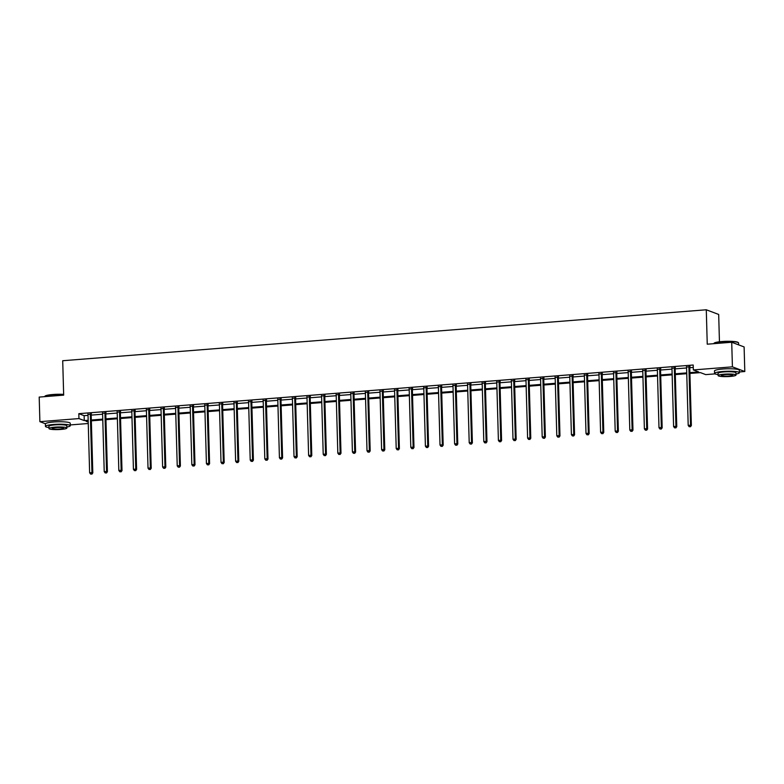 <?xml version="1.0" encoding="UTF-8"?>
<svg xmlns="http://www.w3.org/2000/svg" width="784" height="784" viewBox="0 0 784 784"><rect width="100%" height="100%" fill="white"/><g stroke="black" fill="none" stroke-linecap="round" stroke-linejoin="round"><path stroke-width="1.18" d="M719.447 341.785L718.683 314.453L706.286 309.778L62.71 360.728L63.671 395.146L39.2 397.086L39.886 421.674L78.959 418.578L84.27 420.587L88.161 420.273M706.286 309.778L707.246 344.196L731.717 342.255L744.114 346.94L744.8 371.518L739.39 371.949M715.037 373.88L705.727 374.615L700.416 372.616L689.91 373.449M88.249 423.507L70.266 424.928M45.413 423.762L39.886 421.674M731.717 342.255L732.413 366.843L744.8 371.518M105.889 413.011L102.586 413.276M135.083 410.698L131.79 410.963M164.277 408.386L160.985 408.65M193.481 406.073L190.179 406.337M222.676 403.77L219.383 404.025M251.88 401.457L248.577 401.712M281.074 399.144L277.781 399.399M310.278 396.831L306.975 397.096M339.472 394.519L336.169 394.783M368.666 392.206L365.373 392.47M397.87 389.893L394.568 390.158M427.064 387.58L423.772 387.845M456.268 385.267L452.966 385.532M485.463 382.964L482.17 383.219M514.657 380.652L511.364 380.906M543.861 378.339L540.558 378.594M573.055 376.026L569.762 376.291M602.259 373.713L598.956 373.978M631.453 371.4L628.16 371.665M660.647 369.088L657.355 369.352M689.851 366.775L686.549 367.039M689.891 372.635L698.642 371.939L693.34 369.94L693.203 365.021L78.821 413.668L84.133 415.667L88.024 415.363M91.189 415.108L102.626 414.207M105.791 413.952L117.218 413.05M120.383 412.796L131.82 411.894M134.985 411.639L146.422 410.738M149.587 410.483L161.024 409.581M164.189 409.326L175.616 408.425M178.781 408.17L190.218 407.268M193.383 407.014L204.82 406.112M207.985 405.857L219.412 404.956M222.578 404.701L234.014 403.799M237.18 403.554L248.616 402.643M251.782 402.398L263.208 401.486M266.384 401.241L277.81 400.33M280.976 400.085L292.412 399.174M295.578 398.929L307.014 398.017M310.18 397.772L321.607 396.861M324.772 396.616L336.209 395.714M339.374 395.459L350.811 394.558M353.976 394.303L365.403 393.401M368.568 393.147L380.005 392.245M383.17 391.99L394.607 391.089M397.772 390.834L409.199 389.932M412.374 389.677L423.801 388.776M426.966 388.521L438.403 387.619M441.568 387.365L453.005 386.463M456.17 386.208L467.597 385.307M470.763 385.052L482.199 384.15M485.365 383.905L496.801 382.994M499.967 382.749L511.393 381.837M514.559 381.592L525.995 380.681M529.161 380.436L540.597 379.525M543.763 379.28L555.199 378.368M558.365 378.123L569.792 377.212M572.957 376.967L584.394 376.055M587.559 375.81L598.996 374.909M602.161 374.654L613.588 373.752M616.753 373.498L628.19 372.596M631.355 372.341L642.792 371.44M645.957 371.185L657.384 370.283M660.559 370.028L671.986 369.127M675.151 368.872L686.588 367.97M689.753 367.716L693.272 367.441M675.249 367.931L671.957 368.196M646.055 370.244L642.753 370.509M616.851 372.557L613.558 372.821M587.657 374.87L584.354 375.134M558.453 377.182L555.16 377.447M529.259 379.495L525.966 379.75M500.065 381.808L496.762 382.063M470.861 384.121L467.568 384.376M441.666 386.424L438.364 386.688M412.462 388.737L409.17 389.001M383.268 391.049L379.975 391.314M354.074 393.362L350.771 393.627M324.87 395.675L321.577 395.94M295.676 397.988L292.373 398.243M266.472 400.301L263.179 400.555M237.278 402.613L233.985 402.868M208.083 404.916L204.781 405.181M178.879 407.229L175.587 407.494M149.685 409.542L146.383 409.807M120.481 411.855L117.188 412.119M91.287 414.168L87.994 414.432M78.821 413.668L78.959 418.578M693.34 369.94L732.413 366.843M88.18 421.086L86.044 421.253L88.21 422.076M686.745 373.694L675.318 374.605M672.143 374.85L660.716 375.752M657.551 376.006L646.114 376.908M642.949 377.163L631.512 378.064M628.347 378.319L616.92 379.221M613.754 379.476L602.318 380.377M599.152 380.632L587.716 381.534M584.55 381.788L573.124 382.69M569.958 382.945L558.522 383.846M555.356 384.101L543.92 385.003M540.754 385.258L529.327 386.159M526.152 386.414L514.725 387.316M511.56 387.561L500.123 388.472M496.958 388.717L485.521 389.628M482.356 389.873L470.929 390.785M467.764 391.03L456.327 391.941M453.162 392.186L441.725 393.098M438.56 393.343L427.133 394.254M423.968 394.499L412.531 395.41M409.366 395.655L397.929 396.557M394.764 396.812L383.327 397.713M380.162 397.968L368.735 398.87M365.569 399.125L354.133 400.026M350.967 400.281L339.531 401.183M336.365 401.437L324.939 402.339M321.773 402.594L310.337 403.495M307.171 403.75L295.735 404.652M292.569 404.907L281.142 405.808M277.967 406.063L266.54 406.965M263.375 407.219L251.938 408.121M248.773 408.366L237.336 409.277M234.171 409.522L222.744 410.434M219.579 410.679L208.142 411.59M204.977 411.835L193.54 412.747M190.375 412.992L178.948 413.903M175.783 414.148L164.346 415.059M161.181 415.304L149.744 416.206M146.579 416.461L135.152 417.362M131.977 417.617L120.55 418.519M117.384 418.774L105.948 419.675M102.782 419.93L91.346 420.832M91.326 420.028L102.763 419.117M105.928 418.872L117.355 417.96M120.53 417.715L131.957 416.804M135.122 416.559L146.559 415.657M149.724 415.402L161.161 414.501M164.326 414.246L175.753 413.344M178.919 413.09L190.355 412.188M193.521 411.933L204.957 411.032M208.123 410.777L219.549 409.875M222.715 409.62L234.151 408.719M237.317 408.464L248.753 407.562M251.919 407.308L263.346 406.406M266.521 406.151L277.948 405.25M281.113 404.995L292.55 404.093M295.715 403.848L307.152 402.937M310.317 402.692L321.744 401.78M324.909 401.535L336.346 400.624M339.511 400.379L350.948 399.468M354.113 399.223L365.54 398.311M368.705 398.066L380.142 397.155M383.307 396.91L394.744 396.008M397.909 395.753L409.336 394.852M412.511 394.597L423.938 393.695M427.104 393.441L438.54 392.539M441.706 392.284L453.142 391.383M456.308 391.128L467.734 390.226M470.9 389.971L482.336 389.07M485.502 388.815L496.938 387.913M500.104 387.659L511.531 386.757M514.706 386.502L526.133 385.601M529.298 385.346L540.735 384.444M543.9 384.199L555.337 383.288M558.502 383.043L569.929 382.131M573.094 381.886L584.531 380.975M587.696 380.73L599.133 379.819M602.298 379.574L613.725 378.662M616.89 378.417L628.327 377.506M631.492 377.261L642.929 376.359M646.094 376.104L657.521 375.203M660.696 374.948L672.123 374.046M675.289 373.792L686.725 372.89M84.133 415.667L84.27 420.587M689.009 366.461L688.96 366.608A0.99 0.931 -69.3 0 0 688.901 366.981L690.528 425.202L688.195 425.389L686.568 367.167A0.99 0.931 -69.3 0 0 686.49 366.804L686.431 366.667M689.989 366.383L689.802 366.932A0.99 0.931 -69.3 0 0 689.744 367.304L691.37 425.526L690.528 425.202L690.116 426.633L689.175 426.712L690.116 426.633M690.449 426.761L691.37 425.526M688.195 425.389L689.175 426.712M713.861 343.441L714.146 343.147A12.132 1.754 -1.6 0 1 722.064 341.52A12.132 1.754 -1.6 0 1 738.136 342.471L738.44 342.755A12.426 1.803 178.4 0 0 721.976 341.785A12.426 1.803 178.4 0 0 713.861 343.441A12.426 1.803 178.4 0 0 713.734 343.686M738.636 344.872L738.587 343.01A12.426 1.803 178.4 0 0 738.44 342.755M735.97 374.056A12.426 1.803 178.4 0 0 739.41 372.714A12.426 1.803 178.4 0 0 722.799 371.479A12.426 1.803 178.4 0 0 714.567 373.409A12.426 1.803 178.4 0 0 718.075 374.556M739.41 372.714L739.341 370.254A12.426 1.803 178.4 0 0 722.73 369.019A12.426 1.803 178.4 0 0 714.498 370.95L714.567 373.409M718.105 375.575L718.046 373.311A8.947 1.294 -1.6 0 1 723.975 371.92A8.947 1.294 -1.6 0 1 735.931 372.812L736 375.075A8.947 1.294 178.4 0 0 724.034 374.184A8.947 1.294 178.4 0 0 718.105 375.575A8.947 1.294 178.4 0 0 730.071 376.457A8.947 1.294 178.4 0 0 736 375.075M725.112 374.595A5.762 0.833 178.4 0 0 721.29 375.487A5.762 0.833 178.4 0 0 728.993 376.055A5.762 0.833 178.4 0 0 732.815 375.164A5.762 0.833 178.4 0 0 725.112 374.595M63.661 394.636A12.426 1.803 178.4 0 0 52.851 394.754A12.426 1.803 178.4 0 0 44.737 396.42L45.021 396.116A12.132 1.754 -1.6 0 1 52.94 394.499A12.132 1.754 -1.6 0 1 63.651 394.391M66.846 427.035A12.426 1.803 178.4 0 0 70.286 425.692A12.426 1.803 178.4 0 0 53.675 424.458A12.426 1.803 178.4 0 0 45.443 426.388A12.426 1.803 178.4 0 0 48.951 427.535M70.286 425.692L70.217 423.233A12.426 1.803 178.4 0 0 53.606 421.998A12.426 1.803 178.4 0 0 45.374 423.928L45.443 426.388M48.98 428.544L48.922 426.29A8.947 1.294 -1.6 0 1 54.851 424.899A8.947 1.294 -1.6 0 1 66.807 425.79L66.875 428.044A8.947 1.294 178.4 0 0 54.909 427.162A8.947 1.294 178.4 0 0 48.98 428.544A8.947 1.294 178.4 0 0 60.936 429.436A8.947 1.294 178.4 0 0 66.875 428.044M55.987 427.564A5.762 0.833 178.4 0 0 52.165 428.456A5.762 0.833 178.4 0 0 59.868 429.034A5.762 0.833 178.4 0 0 63.69 428.142A5.762 0.833 178.4 0 0 55.987 427.564M674.416 367.618L674.358 367.765A0.99 0.931 -69.3 0 0 674.309 368.137L675.935 426.359L673.593 426.545L671.966 368.323A0.99 0.931 -69.3 0 0 671.888 367.961L671.829 367.823M675.387 367.539L675.2 368.078A0.99 0.931 -69.3 0 0 675.142 368.46L676.768 426.682L675.935 426.359L675.514 427.79L674.583 427.868L675.514 427.79M675.847 427.917L676.768 426.682M673.593 426.545L674.583 427.868M659.814 368.774L659.765 368.921A0.99 0.931 -69.3 0 0 659.707 369.293L661.333 427.515L658.991 427.701L657.364 369.48A0.99 0.931 -69.3 0 0 657.286 369.117L657.227 368.98M660.785 368.696L660.598 369.235A0.99 0.931 -69.3 0 0 660.54 369.607L662.166 427.839L661.333 427.515L660.922 428.946L659.981 429.024L660.922 428.946M661.255 429.073L662.166 427.839M658.991 427.701L659.981 429.024M645.212 369.93L645.163 370.077A0.99 0.931 -69.3 0 0 645.105 370.45L646.731 428.672L644.389 428.858L642.762 370.636A0.99 0.931 -69.3 0 0 642.694 370.273L642.625 370.136M646.192 369.852L645.996 370.391A0.99 0.931 -69.3 0 0 645.947 370.763L647.574 428.995L646.731 428.672L646.32 430.102L645.379 430.181L646.32 430.102M646.653 430.23L647.574 428.995M644.389 428.858L645.379 430.181M630.62 371.087L630.561 371.234A0.99 0.931 -69.3 0 0 630.503 371.606L632.129 429.828L629.797 430.014L628.17 371.792A0.99 0.931 -69.3 0 0 628.092 371.43L628.033 371.293M631.59 371.008L631.404 371.547A0.99 0.931 -69.3 0 0 631.345 371.92L632.972 430.142L632.129 429.828L631.718 431.259L630.787 431.337L631.718 431.259M632.051 431.386L632.972 430.142M629.797 430.014L630.787 431.337M616.018 372.243L615.969 372.39A0.99 0.931 -69.3 0 0 615.91 372.763L617.537 430.984L615.195 431.171L613.568 372.949A0.99 0.931 -69.3 0 0 613.49 372.586L613.431 372.449M616.988 372.165L616.802 372.704A0.99 0.931 -69.3 0 0 616.743 373.076L618.37 431.298L617.537 430.984L617.116 432.415L616.185 432.494L617.116 432.415M617.459 432.543L618.37 431.298M615.195 431.171L616.185 432.494M601.416 373.4L601.367 373.547A0.99 0.931 -69.3 0 0 601.308 373.919L602.935 432.141L600.593 432.327L598.966 374.105A0.99 0.931 -69.3 0 0 598.888 373.743L598.829 373.605M602.386 373.321L602.2 373.86A0.99 0.931 -69.3 0 0 602.151 374.233L603.768 432.454L602.935 432.141L602.524 433.572L601.583 433.64L602.524 433.572M602.857 433.699L603.768 432.454M600.593 432.327L601.583 433.64M586.814 374.556L586.765 374.703A0.99 0.931 -69.3 0 0 586.706 375.075L588.333 433.297L586.001 433.483L584.374 375.262A0.99 0.931 -69.3 0 0 584.296 374.899L584.237 374.762M587.794 374.478L587.608 375.017A0.99 0.931 -69.3 0 0 587.549 375.389L589.176 433.611L588.333 433.297L587.922 434.728L586.981 434.797L587.922 434.728M588.255 434.855L589.176 433.611M586.001 433.483L586.981 434.797M572.222 375.712L572.173 375.859A0.99 0.931 -69.3 0 0 572.114 376.232L573.741 434.454L571.399 434.64L569.772 376.418A0.99 0.931 -69.3 0 0 569.694 376.055L569.635 375.918M573.192 375.634L573.006 376.173A0.99 0.931 -69.3 0 0 572.947 376.545L574.574 434.767L573.741 434.454L573.32 435.884L572.389 435.953L573.32 435.884M573.653 436.012L574.574 434.767M571.399 434.64L572.389 435.953M557.62 376.869L557.571 377.016A0.99 0.931 -69.3 0 0 557.512 377.388L559.139 435.61L556.797 435.796L555.17 377.574A0.99 0.931 -69.3 0 0 555.092 377.212L555.033 377.075M558.59 376.79L558.404 377.329A0.99 0.931 -69.3 0 0 558.345 377.702L559.972 435.924L559.139 435.61L558.727 437.041L557.787 437.109L558.727 437.041M559.061 437.168L559.972 435.924M556.797 435.796L557.787 437.109M543.018 378.025L542.969 378.172A0.99 0.931 -69.3 0 0 542.91 378.545L544.537 436.766L542.195 436.953L540.578 378.731A0.99 0.931 -69.3 0 0 540.499 378.368L540.441 378.221M543.998 377.947L543.812 378.486A0.99 0.931 -69.3 0 0 543.753 378.858L545.38 437.08L544.537 436.766L544.125 438.197L543.185 438.266L544.125 438.197M544.459 438.325L545.38 437.08M542.195 436.953L543.185 438.266M528.426 379.182L528.367 379.329A0.99 0.931 -69.3 0 0 528.318 379.701L529.945 437.923L527.603 438.109L525.976 379.887A0.99 0.931 -69.3 0 0 525.897 379.525L525.839 379.378M529.396 379.103L529.21 379.642A0.99 0.931 -69.3 0 0 529.151 380.015L530.778 438.236L529.945 437.923L529.523 439.354L528.592 439.422L529.523 439.354M529.857 439.481L530.778 438.236M527.603 438.109L528.592 439.422M513.824 380.328L513.775 380.485A0.99 0.931 -69.3 0 0 513.716 380.857L515.343 439.079L513.001 439.265L511.374 381.044A0.99 0.931 -69.3 0 0 511.295 380.681L511.237 380.534M514.794 380.26L514.608 380.799A0.99 0.931 -69.3 0 0 514.549 381.171L516.176 439.393L515.343 439.079L514.921 440.51L513.99 440.579L514.921 440.51M515.264 440.628L516.176 439.393M513.001 439.265L513.99 440.579M499.222 381.485L499.173 381.641A0.99 0.931 -69.3 0 0 499.114 382.014L500.741 440.236L498.399 440.422L496.772 382.19A0.99 0.931 -69.3 0 0 496.693 381.837L496.635 381.69M500.192 381.416L500.006 381.955A0.99 0.931 -69.3 0 0 499.957 382.327L501.584 440.549L500.741 440.236L500.329 441.657L499.388 441.735L500.329 441.657M500.662 441.784L501.584 440.549M498.399 440.422L499.388 441.735M484.63 382.641L484.571 382.798A0.99 0.931 -69.3 0 0 484.512 383.17L486.139 441.392L483.806 441.578L482.18 383.347A0.99 0.931 -69.3 0 0 482.101 382.994L482.042 382.847M485.6 382.563L485.414 383.111A0.99 0.931 -69.3 0 0 485.355 383.484L486.982 441.706L486.139 441.392L485.727 442.813L484.796 442.891L485.727 442.813M486.06 442.94L486.982 441.706M483.806 441.578L484.796 442.891M470.028 383.797L469.979 383.944A0.99 0.931 -69.3 0 0 469.92 384.317L471.547 442.548L469.204 442.725L467.578 384.503A0.99 0.931 -69.3 0 0 467.499 384.14L467.44 384.003M470.998 383.719L470.812 384.268A0.99 0.931 -69.3 0 0 470.753 384.64L472.38 442.862L471.547 442.548L471.125 443.969L470.194 444.048L471.125 443.969M471.468 444.097L472.38 442.862M469.204 442.725L470.194 444.048M455.426 384.954L455.377 385.101A0.99 0.931 -69.3 0 0 455.318 385.473L456.945 443.705L454.602 443.881L452.976 385.659A0.99 0.931 -69.3 0 0 452.897 385.297L452.838 385.16M456.396 384.875L456.21 385.424A0.99 0.931 -69.3 0 0 456.151 385.797L457.778 444.018L456.945 443.705L456.533 445.126L455.592 445.204L456.533 445.126M456.866 445.253L457.778 444.018M454.602 443.881L455.592 445.204M440.824 386.11L440.775 386.257A0.99 0.931 -69.3 0 0 440.716 386.63L442.343 444.851L440.01 445.038L438.383 386.816A0.99 0.931 -69.3 0 0 438.305 386.453L438.246 386.316M441.804 386.032L441.617 386.581A0.99 0.931 -69.3 0 0 441.559 386.953L443.185 445.175L442.343 444.851L441.931 446.282L440.99 446.361L441.931 446.282M442.264 446.41L443.185 445.175M440.01 445.038L440.99 446.361M426.231 387.267L426.173 387.414A0.99 0.931 -69.3 0 0 426.124 387.786L427.75 446.008L425.408 446.194L423.781 387.972A0.99 0.931 -69.3 0 0 423.703 387.61L423.644 387.472M427.202 387.188L427.015 387.737A0.99 0.931 -69.3 0 0 426.957 388.109L428.583 446.331L427.75 446.008L427.329 447.439L426.398 447.517L427.329 447.439M427.662 447.566L428.583 446.331M425.408 446.194L426.398 447.517M411.629 388.423L411.58 388.57A0.99 0.931 -69.3 0 0 411.522 388.942L413.148 447.164L410.806 447.35L409.179 389.129A0.99 0.931 -69.3 0 0 409.101 388.766L409.042 388.629M412.6 388.345L412.413 388.884A0.99 0.931 -69.3 0 0 412.355 389.256L413.981 447.488L413.148 447.164L412.737 448.595L411.796 448.673L412.737 448.595M413.07 448.722L413.981 447.488M410.806 447.35L411.796 448.673M397.027 389.579L396.978 389.726A0.99 0.931 -69.3 0 0 396.92 390.099L398.546 448.321L396.204 448.507L394.577 390.285A0.99 0.931 -69.3 0 0 394.509 389.922L394.44 389.785M398.007 389.501L397.821 390.04A0.99 0.931 -69.3 0 0 397.762 390.412L399.389 448.644L398.546 448.321L398.135 449.751L397.194 449.83L398.135 449.751M398.468 449.879L399.389 448.644M396.204 448.507L397.194 449.83M382.435 390.736L382.376 390.883A0.99 0.931 -69.3 0 0 382.327 391.255L383.944 449.477L381.612 449.663L379.985 391.441A0.99 0.931 -69.3 0 0 379.907 391.079L379.848 390.942M383.405 390.657L383.219 391.196A0.99 0.931 -69.3 0 0 383.16 391.569L384.787 449.791L383.944 449.477L383.533 450.908L382.602 450.986L383.533 450.908M383.866 451.035L384.787 449.791M381.612 449.663L382.602 450.986M367.833 391.892L367.784 392.039A0.99 0.931 -69.3 0 0 367.725 392.412L369.352 450.633L367.01 450.82L365.383 392.598A0.99 0.931 -69.3 0 0 365.305 392.235L365.246 392.098M368.803 391.814L368.617 392.353A0.99 0.931 -69.3 0 0 368.558 392.725L370.185 450.947L369.352 450.633L368.931 452.064L368 452.143L368.931 452.064M369.274 452.192L370.185 450.947M367.01 450.82L368 452.143M353.231 393.049L353.182 393.196A0.99 0.931 -69.3 0 0 353.123 393.568L354.75 451.79L352.408 451.976L350.781 393.754A0.99 0.931 -69.3 0 0 350.703 393.392L350.644 393.254M354.201 392.97L354.015 393.509A0.99 0.931 -69.3 0 0 353.966 393.882L355.593 452.103L354.75 451.79L354.339 453.221L353.398 453.289L354.339 453.221M354.672 453.348L355.593 452.103M352.408 451.976L353.398 453.289M338.629 394.205L338.58 394.352A0.99 0.931 -69.3 0 0 338.521 394.724L340.148 452.946L337.816 453.132L336.189 394.911A0.99 0.931 -69.3 0 0 336.111 394.548L336.052 394.411M339.609 394.127L339.423 394.666A0.99 0.931 -69.3 0 0 339.364 395.038L340.991 453.26L340.148 452.946L339.737 454.377L338.806 454.446L339.737 454.377M340.07 454.504L340.991 453.26M337.816 453.132L338.806 454.446M324.037 395.361L323.988 395.508A0.99 0.931 -69.3 0 0 323.929 395.881L325.556 454.103L323.214 454.289L321.587 396.067A0.99 0.931 -69.3 0 0 321.509 395.704L321.45 395.567M325.007 395.283L324.821 395.822A0.99 0.931 -69.3 0 0 324.762 396.194L326.389 454.416L325.556 454.103L325.135 455.533L324.204 455.602L325.135 455.533M325.468 455.661L326.389 454.416M323.214 454.289L324.204 455.602M309.435 396.518L309.386 396.665A0.99 0.931 -69.3 0 0 309.327 397.037L310.954 455.259L308.612 455.445L306.985 397.223A0.99 0.931 -69.3 0 0 306.907 396.861L306.848 396.724M310.405 396.439L310.219 396.978A0.99 0.931 -69.3 0 0 310.16 397.351L311.787 455.573L310.954 455.259L310.542 456.69L309.602 456.758L310.542 456.69M310.876 456.817L311.787 455.573M308.612 455.445L309.602 456.758M294.833 397.674L294.784 397.821A0.99 0.931 -69.3 0 0 294.725 398.194L296.352 456.415L294.02 456.602L292.393 398.38A0.99 0.931 -69.3 0 0 292.314 398.017L292.256 397.87M295.813 397.596L295.627 398.135A0.99 0.931 -69.3 0 0 295.568 398.507L297.195 456.729L296.352 456.415L295.94 457.846L295 457.915L295.94 457.846M296.274 457.974L297.195 456.729M294.02 456.602L295 457.915M280.241 398.831L280.182 398.978A0.99 0.931 -69.3 0 0 280.133 399.35L281.76 457.572L279.418 457.758L277.791 399.536A0.99 0.931 -69.3 0 0 277.712 399.174L277.654 399.027M281.211 398.752L281.025 399.291A0.99 0.931 -69.3 0 0 280.966 399.664L282.593 457.885L281.76 457.572L281.338 459.003L280.407 459.071L281.338 459.003M281.672 459.13L282.593 457.885M279.418 457.758L280.407 459.071M265.639 399.977L265.59 400.134A0.99 0.931 -69.3 0 0 265.531 400.506L267.158 458.728L264.816 458.914L263.189 400.693A0.99 0.931 -69.3 0 0 263.11 400.33L263.052 400.183M266.609 399.909L266.423 400.448A0.99 0.931 -69.3 0 0 266.364 400.82L267.991 459.042L267.158 458.728L266.746 460.159L265.805 460.228L266.746 460.159M267.079 460.277L267.991 459.042M264.816 458.914L265.805 460.228M251.037 401.134L250.988 401.29A0.99 0.931 -69.3 0 0 250.929 401.663L252.556 459.885L250.214 460.071L248.587 401.839A0.99 0.931 -69.3 0 0 248.518 401.486L248.45 401.339M252.017 401.065L251.821 401.604A0.99 0.931 -69.3 0 0 251.772 401.976L253.399 460.198L252.556 459.885L252.144 461.315L251.203 461.384L252.144 461.315M252.477 461.433L253.399 460.198M250.214 460.071L251.203 461.384M236.445 402.29L236.386 402.447A0.99 0.931 -69.3 0 0 236.327 402.819L237.954 461.041L235.621 461.227L233.995 402.996A0.99 0.931 -69.3 0 0 233.916 402.643L233.857 402.496M237.415 402.221L237.229 402.76A0.99 0.931 -69.3 0 0 237.17 403.133L238.797 461.355L237.954 461.041L237.542 462.462L236.611 462.54L237.542 462.462M237.875 462.589L238.797 461.355M235.621 461.227L236.611 462.54M221.843 403.446L221.794 403.593A0.99 0.931 -69.3 0 0 221.735 403.966L223.362 462.197L221.019 462.374L219.393 404.152A0.99 0.931 -69.3 0 0 219.314 403.789L219.255 403.652M222.813 403.368L222.627 403.917A0.99 0.931 -69.3 0 0 222.568 404.289L224.195 462.511L223.362 462.197L222.94 463.618L222.009 463.697L222.94 463.618M223.283 463.746L224.195 462.511M221.019 462.374L222.009 463.697M207.241 404.603L207.192 404.75A0.99 0.931 -69.3 0 0 207.133 405.122L208.76 463.354L206.417 463.53L204.791 405.308A0.99 0.931 -69.3 0 0 204.712 404.946L204.653 404.809M208.211 404.524L208.025 405.073A0.99 0.931 -69.3 0 0 207.976 405.446L209.593 463.667L208.76 463.354L208.348 464.775L207.407 464.853L208.348 464.775M208.681 464.902L209.593 463.667M206.417 463.53L207.407 464.853M192.639 405.759L192.59 405.906A0.99 0.931 -69.3 0 0 192.531 406.279L194.158 464.5L191.825 464.687L190.198 406.465A0.99 0.931 -69.3 0 0 190.12 406.102L190.061 405.965M193.619 405.681L193.432 406.23A0.99 0.931 -69.3 0 0 193.374 406.602L195 464.824L194.158 464.5L193.746 465.931L192.805 466.01L193.746 465.931M194.079 466.059L195 464.824M191.825 464.687L192.805 466.01M178.046 406.916L177.997 407.063A0.99 0.931 -69.3 0 0 177.939 407.435L179.565 465.657L177.223 465.843L175.596 407.621A0.99 0.931 -69.3 0 0 175.518 407.259L175.459 407.121M179.017 406.837L178.83 407.386A0.99 0.931 -69.3 0 0 178.772 407.758L180.398 465.98L179.565 465.657L179.144 467.088L178.213 467.166L179.144 467.088M179.477 467.215L180.398 465.98M177.223 465.843L178.213 467.166M163.444 408.072L163.395 408.219A0.99 0.931 -69.3 0 0 163.337 408.591L164.963 466.813L162.621 466.999L160.994 408.778A0.99 0.931 -69.3 0 0 160.916 408.415L160.857 408.278M164.415 407.994L164.228 408.533A0.99 0.931 -69.3 0 0 164.17 408.905L165.796 467.137L164.963 466.813L164.552 468.244L163.611 468.322L164.552 468.244M164.885 468.371L165.796 467.137M162.621 466.999L163.611 468.322M148.842 409.228L148.793 409.375A0.99 0.931 -69.3 0 0 148.735 409.748L150.361 467.97L148.019 468.156L146.402 409.934A0.99 0.931 -69.3 0 0 146.324 409.571L146.265 409.434M149.822 409.15L149.636 409.689A0.99 0.931 -69.3 0 0 149.577 410.061L151.204 468.293L150.361 467.97L149.95 469.4L149.009 469.479L149.95 469.4M150.283 469.528L151.204 468.293M148.019 468.156L149.009 469.479M134.25 410.385L134.191 410.532A0.99 0.931 -69.3 0 0 134.142 410.904L135.769 469.126L133.427 469.312L131.8 411.09A0.99 0.931 -69.3 0 0 131.722 410.728L131.663 410.591M135.22 410.306L135.034 410.845A0.99 0.931 -69.3 0 0 134.975 411.218L136.602 469.44L135.769 469.126L135.348 470.557L134.417 470.635L135.348 470.557M135.681 470.684L136.602 469.44M133.427 469.312L134.417 470.635M119.648 411.541L119.599 411.688A0.99 0.931 -69.3 0 0 119.54 412.061L121.167 470.282L118.825 470.469L117.198 412.247A0.99 0.931 -69.3 0 0 117.12 411.884L117.061 411.747M120.618 411.463L120.432 412.002A0.99 0.931 -69.3 0 0 120.373 412.374L122 470.596L121.167 470.282L120.746 471.713L119.815 471.792L120.746 471.713M121.089 471.841L122 470.596M118.825 470.469L119.815 471.792M105.046 412.698L104.997 412.845A0.99 0.931 -69.3 0 0 104.938 413.217L106.565 471.439L104.223 471.625L102.596 413.403A0.99 0.931 -69.3 0 0 102.518 413.041L102.459 412.903M106.016 412.619L105.83 413.158A0.99 0.931 -69.3 0 0 105.781 413.531L107.408 471.752L106.565 471.439L106.154 472.87L105.213 472.938L106.154 472.87M106.487 472.997L107.408 471.752M104.223 471.625L105.213 472.938M90.454 413.854L90.395 414.001A0.99 0.931 -69.3 0 0 90.336 414.373L91.963 472.595L89.631 472.781L88.004 414.56A0.99 0.931 -69.3 0 0 87.926 414.197L87.867 414.06M91.424 413.776L91.238 414.315A0.99 0.931 -69.3 0 0 91.179 414.687L92.806 472.909L91.963 472.595L91.552 474.026L90.621 474.095L91.552 474.026M91.885 474.153L92.806 472.909M89.631 472.781L90.621 474.095M688.96 366.608L689.802 366.932M688.901 366.981L689.744 367.304M674.358 367.765L675.2 368.078M674.309 368.137L675.142 368.46M659.765 368.921L660.598 369.235M659.707 369.293L660.54 369.607M645.163 370.077L645.996 370.391M645.105 370.45L645.947 370.763M630.561 371.234L631.404 371.547M630.503 371.606L631.345 371.92M615.969 372.39L616.802 372.704M615.91 372.763L616.743 373.076M601.367 373.547L602.2 373.86M601.308 373.919L602.151 374.233M586.765 374.703L587.608 375.017M586.706 375.075L587.549 375.389M572.173 375.859L573.006 376.173M572.114 376.232L572.947 376.545M557.571 377.016L558.404 377.329M557.512 377.388L558.345 377.702M542.969 378.172L543.812 378.486M542.91 378.545L543.753 378.858M528.367 379.329L529.21 379.642M528.318 379.701L529.151 380.015M513.775 380.485L514.608 380.799M513.716 380.857L514.549 381.171M499.173 381.641L500.006 381.955M499.114 382.014L499.957 382.327M484.571 382.798L485.414 383.111M484.512 383.17L485.355 383.484M469.979 383.944L470.812 384.268M469.92 384.317L470.753 384.64M455.377 385.101L456.21 385.424M455.318 385.473L456.151 385.797M440.775 386.257L441.617 386.581M440.716 386.63L441.559 386.953M426.173 387.414L427.015 387.737M426.124 387.786L426.957 388.109M411.58 388.57L412.413 388.884M411.522 388.942L412.355 389.256M396.978 389.726L397.821 390.04M396.92 390.099L397.762 390.412M382.376 390.883L383.219 391.196M382.327 391.255L383.16 391.569M367.784 392.039L368.617 392.353M367.725 392.412L368.558 392.725M353.182 393.196L354.015 393.509M353.123 393.568L353.966 393.882M338.58 394.352L339.423 394.666M338.521 394.724L339.364 395.038M323.988 395.508L324.821 395.822M323.929 395.881L324.762 396.194M309.386 396.665L310.219 396.978M309.327 397.037L310.16 397.351M294.784 397.821L295.627 398.135M294.725 398.194L295.568 398.507M280.182 398.978L281.025 399.291M280.133 399.35L280.966 399.664M265.59 400.134L266.423 400.448M265.531 400.506L266.364 400.82M250.988 401.29L251.821 401.604M250.929 401.663L251.772 401.976M236.386 402.447L237.229 402.76M236.327 402.819L237.17 403.133M221.794 403.593L222.627 403.917M221.735 403.966L222.568 404.289M207.192 404.75L208.025 405.073M207.133 405.122L207.976 405.446M192.59 405.906L193.432 406.23M192.531 406.279L193.374 406.602M177.997 407.063L178.83 407.386M177.939 407.435L178.772 407.758M163.395 408.219L164.228 408.533M163.337 408.591L164.17 408.905M148.793 409.375L149.636 409.689M148.735 409.748L149.577 410.061M134.191 410.532L135.034 410.845M134.142 410.904L134.975 411.218M119.599 411.688L120.432 412.002M119.54 412.061L120.373 412.374M104.997 412.845L105.83 413.158M104.938 413.217L105.781 413.531M90.395 414.001L91.238 414.315M90.336 414.373L91.179 414.687"/></g></svg>
